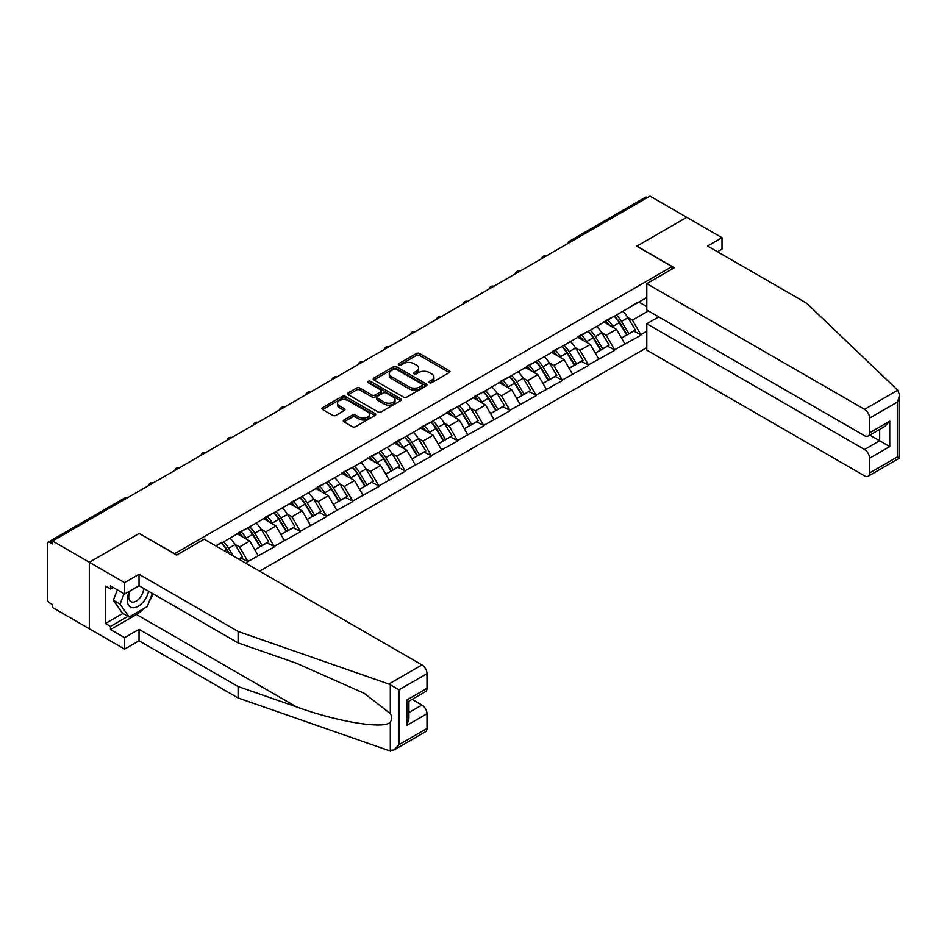 <?xml version="1.0" encoding="UTF-8"?>
<svg xmlns="http://www.w3.org/2000/svg" width="947" height="947" viewBox="0 0 947 947"><rect width="100%" height="100%" fill="white"/><g stroke="black" fill="none" stroke-linecap="round" stroke-linejoin="round"><path stroke-width="1.42" d="M429.476 382.695A1.634 0.947 0 0 0 431.785 382.695L449.292 372.585A2.332 1.349 0 0 0 449.979 371.626A2.332 1.349 0 0 0 449.292 370.679L419.628 353.551A2.332 1.349 0 0 0 416.337 353.551L398.817 363.66A1.634 0.947 0 0 0 398.344 364.323A1.634 0.947 0 0 0 398.817 364.986A1.634 0.947 0 0 0 401.126 364.986L403.398 363.684A7.458 4.309 0 0 1 413.946 363.684L416.42 365.104A7.458 4.309 0 0 1 418.598 368.158A7.458 4.309 0 0 1 416.42 371.2L414.147 372.502A1.634 0.947 0 0 0 413.673 373.177A1.634 0.947 0 0 0 414.147 373.84A1.634 0.947 0 0 0 416.455 373.84L418.728 372.526A7.458 4.309 0 0 1 429.275 372.526L431.737 373.958A7.458 4.309 0 0 1 433.927 377.001A7.458 4.309 0 0 1 431.737 380.055L429.476 381.357A1.634 0.947 0 0 0 429.003 382.02A1.634 0.947 0 0 0 429.476 382.695L429.476 381.357M343.974 419.971A2.332 1.349 0 0 0 343.299 420.918A2.332 1.349 0 0 0 343.974 421.865L352.308 426.671A2.332 1.349 0 0 0 355.599 426.671L375.048 415.449A2.332 1.349 0 0 0 375.734 414.49A2.332 1.349 0 0 0 375.048 413.543L345.383 396.414A2.332 1.349 0 0 0 342.08 396.414L322.631 407.648A2.332 1.349 0 0 0 321.956 408.595A2.332 1.349 0 0 0 322.631 409.542L332.693 415.354A2.332 1.349 0 0 0 335.984 415.354L344.306 410.548A2.332 1.349 0 0 0 344.992 409.589A2.332 1.349 0 0 0 344.306 408.642L339.322 405.766A6.238 3.599 0 0 1 337.499 403.221A6.238 3.599 0 0 1 341.346 399.894A6.238 3.599 0 0 1 348.141 400.676L367.673 411.945A6.238 3.599 0 0 1 369.496 414.49A6.238 3.599 0 0 1 365.649 417.816A6.238 3.599 0 0 1 358.854 417.035L355.599 415.165A2.332 1.349 0 0 0 352.308 415.165L343.974 419.971L343.974 421.865L352.308 417.106L352.308 415.165M139.363 533.362L89.326 562.246L52.559 541.021L649.985 196.1L686.753 217.325L636.715 246.22L671.979 266.569L174.627 553.711L139.363 533.552M403.564 397.077A2.332 1.349 0 0 0 406.855 397.077L426.304 385.855A2.332 1.349 0 0 0 426.99 384.896A2.332 1.349 0 0 0 426.304 383.949L396.639 366.82A2.332 1.349 0 0 0 393.336 366.82L373.887 378.054A2.332 1.349 0 0 0 373.213 379.001A2.332 1.349 0 0 0 373.887 379.948L403.564 397.077M368.857 383.038A1.634 0.947 0 0 1 370.514 383.275L370.514 381.333L400.676 398.746A2.332 1.349 0 0 1 401.362 399.693A2.332 1.349 0 0 1 400.676 400.652L381.227 411.874A2.332 1.349 0 0 1 377.936 411.874L348.259 394.745L348.259 392.851A2.332 1.349 0 0 0 347.585 393.798A2.332 1.349 0 0 0 348.259 394.745M348.259 392.851L356.593 388.045A2.332 1.349 0 0 1 359.884 388.045L371.911 394.994A2.332 1.349 0 0 0 375.213 394.994L380.73 391.798A2.332 1.349 0 0 0 381.416 390.851A2.332 1.349 0 0 0 380.73 389.904L368.205 382.671A1.634 0.947 0 0 1 367.732 381.996A1.634 0.947 0 0 1 368.738 381.132A1.634 0.947 0 0 1 370.514 381.333M259.585 571.171L646.789 347.62M671.979 266.569L671.979 269.09M216.188 546.111L221.728 542.323L215.679 545.815M221.728 542.903L646.789 297.5M646.789 331.237L640.823 334.682L632.43 320.133L627.778 317.446M614.331 316.239A15.91 9.186 -120 0 1 619.776 322.607L627.186 334.847L633.661 331.119L640.823 334.682M640.823 335.262L614.639 349.798L606.234 335.262L601.594 332.575M588.134 331.367A15.91 9.186 -120 0 1 593.58 337.724L601.002 349.976L607.465 346.235L614.639 349.798M614.639 350.378L588.442 364.926L580.049 350.378L575.397 347.691M561.938 346.484A15.91 9.186 -120 0 1 567.383 352.852L574.805 365.092L581.269 361.363L588.442 364.926M588.442 365.506L562.246 380.043L553.853 365.506L549.201 362.819M535.753 361.612A15.91 9.186 -120 0 1 541.199 367.981L548.609 380.221L555.072 376.48L562.246 380.043M562.246 380.623L536.049 395.171L527.657 380.623L523.004 377.936M509.557 376.728A15.91 9.186 -120 0 1 515.002 383.097L522.413 395.337L528.876 391.608L536.049 395.171M536.049 395.751L509.853 410.288L501.46 395.751L496.808 393.064M483.361 391.857A15.91 9.186 -120 0 1 488.806 398.225L496.216 410.465L502.691 406.737L509.853 410.288M509.853 410.868L483.668 425.416L475.264 410.868L470.623 408.193M457.164 406.973A15.91 9.186 -120 0 1 462.61 413.342L470.032 425.582L476.495 421.853L483.668 425.416M483.668 425.996L457.472 440.533L449.079 425.996L444.427 423.309M430.968 422.102A15.91 9.186 -120 0 1 436.413 428.47L443.835 440.71L450.298 436.981L457.472 440.533M457.472 441.113L431.276 455.661L422.883 441.113L418.231 438.437M404.783 437.218A15.91 9.186 -120 0 1 410.229 443.587L417.639 455.838L424.102 452.098L431.276 455.661M431.276 456.241L405.079 470.777L396.686 456.241L392.034 453.554M378.587 452.346A15.91 9.186 -120 0 1 384.032 458.715L391.442 470.955L397.906 467.226L405.079 470.777M405.079 471.369L378.883 485.906L370.49 471.369L365.838 468.682M352.391 467.463A15.91 9.186 -120 0 1 357.836 473.831L365.246 486.083L371.721 482.343L378.883 485.906M378.883 486.486L352.698 501.034L344.294 486.486L339.653 483.799M326.194 482.591A15.91 9.186 -120 0 1 331.639 488.96L339.062 501.2L345.525 497.471L352.698 501.034M352.698 501.614L326.502 516.151L318.109 501.614L313.457 498.927M299.998 497.72A15.91 9.186 -120 0 1 305.455 504.076L312.865 516.328L319.328 512.587L326.502 516.151M326.502 516.731L300.306 531.279L291.913 516.731L287.261 514.043M273.813 512.836A15.91 9.186 -120 0 1 279.258 519.205L286.669 531.445L293.132 527.716L300.306 531.279M300.306 531.859L274.109 546.395L265.716 531.859L261.064 529.172M247.617 527.964A15.91 9.186 -120 0 1 253.062 534.333L260.472 546.573L266.936 542.844L274.109 546.395M274.109 546.975L247.925 561.524L239.52 546.975L234.868 544.288M238.727 559.121L240.751 557.961L247.925 561.524M247.925 562.104L245.9 563.264M239.023 532.344L247.925 527.787M239.52 546.975L249.771 541.068L236.833 533.599M258.164 555.605L249.771 541.068M265.219 517.216L274.109 512.658M265.716 531.859L275.956 525.94L263.029 518.483M284.36 540.488L275.956 525.94M291.404 502.099L300.306 497.542M291.913 516.731L302.152 510.824L289.226 503.354M310.545 525.36L302.152 510.824M317.6 486.971L326.502 482.414M318.109 501.614L328.349 495.695L315.422 488.238M336.741 510.244L328.349 495.695M343.797 471.843L352.698 467.297M344.294 486.486L354.545 480.579L341.607 473.109M362.938 495.115L354.545 480.579M369.993 456.726L378.883 452.169M370.49 471.369L380.741 465.451L367.803 457.981M389.134 479.987L380.741 465.451M396.177 441.598L405.079 437.041M396.686 456.241L406.926 450.322L393.999 442.865M415.331 464.87L406.926 450.322M422.374 426.481L431.276 421.924M422.883 441.113L433.122 435.206L420.196 427.736M441.515 449.742L433.122 435.206M448.57 411.353L457.472 406.796M449.079 425.996L459.319 420.077L446.392 412.62M467.711 434.626L459.319 420.077M474.767 396.237L483.668 391.679M475.264 410.868L485.515 404.961L472.577 397.491M493.908 419.497L485.515 404.961M500.963 381.108L509.853 376.551M501.46 395.751L511.711 389.833L498.773 382.375M520.104 404.381L511.711 389.833M527.148 365.992L536.049 361.434M527.657 380.623L537.896 374.716L524.969 367.247M546.301 389.253L537.896 374.716M553.344 350.863L562.246 346.306M553.853 365.506L564.092 359.588L551.166 352.13M572.485 374.136L564.092 359.588M579.54 335.747L588.442 331.19M580.049 350.378L590.289 344.471L577.362 337.002M598.682 359.008L590.289 344.471M605.737 320.619L614.639 316.061M606.234 335.262L616.485 329.343L603.547 321.873M624.878 343.891L616.485 329.343M647.464 197.556L571.396 241.461M570.331 242.089A3.563 2.06 120 0 1 571.23 241.367A3.563 2.06 60 0 0 569.455 241.189L645.511 197.272A3.563 2.06 60 0 1 647.298 197.45M631.933 305.49L640.823 300.945M632.43 320.133L648.387 310.924M638.894 302.057L646.789 306.615M143.908 608.483A26.717 15.424 -60 0 1 136.51 614.496L110.479 629.53L124.59 637.674L124.59 649.109L89.326 628.749L89.326 562.246L139.197 533.457L176.639 555.072L204.173 539.174L421.96 664.912A7.126 4.108 60 0 1 426.99 673.637L399.042 689.771L388.815 684.042L238.099 631.46L139.031 574.273L124.59 582.606L89.326 562.246L89.326 628.749L52.559 607.524L52.559 604.612L49.871 603.061A3.563 2.06 -120 0 1 47.35 598.693L47.35 543.827A3.563 2.06 -120 0 1 48.084 542.193A3.563 2.06 -120 0 1 49.871 542.371L52.559 543.921L52.559 541.021M619.409 322.891L620.238 323.377M593.213 338.008L594.041 338.493M567.016 353.136L567.857 353.622M540.832 368.265L541.66 368.738M514.635 383.381L515.464 383.866M488.439 398.509L489.268 398.983M462.243 413.626L463.071 414.111M436.046 428.754L436.887 429.228M409.862 443.871L410.69 444.356M383.665 458.999L384.494 459.473M357.469 474.116L358.297 474.601M331.272 489.244L332.101 489.729M305.076 504.372L305.917 504.846M278.892 519.489L279.72 519.974M252.695 534.617L253.524 535.091M226.499 549.734L227.327 550.219M430.127 382.919L431.737 381.984A7.458 4.309 0 0 0 433.927 378.942L433.927 377.001M418.598 368.158L418.598 370.099A7.458 4.309 0 0 1 416.42 373.142L414.798 374.065M449.292 370.679L449.292 372.585L419.628 355.492A2.332 1.349 0 0 0 416.337 355.492L399.468 365.222M426.268 385.867L396.639 368.762A2.332 1.349 0 0 0 393.336 368.762L373.923 379.972M422.184 385.571A1.634 0.947 0 0 0 422.658 384.896A1.634 0.947 0 0 0 422.184 384.233L396.142 369.2A1.634 0.947 0 0 0 393.834 369.2L391.442 370.585A7.458 4.309 0 0 0 389.264 373.627A7.458 4.309 0 0 0 391.442 376.669L409.246 386.944A7.458 4.309 0 0 0 419.793 386.944L422.184 385.571L422.184 387.512A1.634 0.947 0 0 0 422.658 386.838L422.658 384.896M389.264 373.627L389.264 375.568A7.458 4.309 0 0 0 391.442 378.611L391.442 376.669M422.184 387.512L419.793 388.886A7.458 4.309 0 0 1 409.246 388.886L391.442 378.611M348.295 394.769L356.593 389.986L356.593 388.045M381.416 390.851L381.416 392.792A2.332 1.349 0 0 1 380.73 393.739L375.213 396.923A2.332 1.349 0 0 1 371.911 396.923L359.884 389.986A2.332 1.349 0 0 0 356.593 389.986M370.514 383.275L400.64 400.664M384.399 402.191A6.238 3.599 0 0 0 391.194 402.972A6.238 3.599 0 0 0 395.041 399.646A6.238 3.599 0 0 0 393.218 397.101L386.34 393.135A2.332 1.349 0 0 0 383.038 393.135L377.522 396.32A2.332 1.349 0 0 0 376.835 397.267A2.332 1.349 0 0 0 377.522 398.225L384.399 402.191L384.399 404.132A6.238 3.599 0 0 0 391.194 404.914A6.238 3.599 0 0 0 395.041 401.587L395.041 399.646M376.835 397.267L376.835 399.208A2.332 1.349 0 0 0 377.522 400.167L377.522 398.225M384.399 404.132L377.522 400.167M369.496 414.49L369.496 416.431A6.238 3.599 0 0 1 365.649 419.758A6.238 3.599 0 0 1 358.854 418.976L355.599 417.106A2.332 1.349 0 0 0 352.308 417.106M337.499 403.221L337.499 405.162A6.238 3.599 0 0 0 339.322 407.707L339.322 405.766M344.282 410.56L339.322 407.707M375.012 415.461L345.383 398.356A2.332 1.349 0 0 0 342.08 398.356L322.667 409.566M622.854 311.314A19.473 11.246 60 0 1 627.956 317.73L621.492 321.471A19.473 11.246 -120 0 0 616.39 315.055M621.492 321.471L628.903 333.711L635.366 329.982L627.956 317.73M627.186 334.847L628.903 333.711M633.661 331.119L635.366 329.982M605.251 320.891A15.91 9.186 60 0 1 609.643 325.401M607.737 320.039A19.473 11.246 60 0 1 612.839 326.455L613.573 327.662M621.54 338.115L626.725 334.966L619.314 322.726A19.473 11.246 -120 0 0 614.201 316.31M626.725 334.966L621.481 337.996M596.657 326.443A19.473 11.246 60 0 1 601.759 332.859L595.296 336.587A19.473 11.246 -120 0 0 590.194 330.172M595.296 336.587L602.718 348.827L609.181 345.099L601.759 332.859M601.002 349.976L602.718 348.827M607.465 346.235L609.181 345.099M579.067 336.019A15.91 9.186 60 0 1 583.447 340.518M581.553 335.167A19.473 11.246 60 0 1 586.655 341.583L587.377 342.79M595.343 353.231L600.528 350.094L593.118 337.854A19.473 11.246 -120 0 0 588.016 331.438M600.528 350.094L595.284 353.124M570.461 341.559A19.473 11.246 60 0 1 575.563 347.975L569.1 351.716A19.473 11.246 -120 0 0 563.998 345.3M569.1 351.716L576.522 363.956L582.985 360.227L575.563 347.975M574.805 365.092L576.522 363.956M581.269 361.363L582.985 360.227M552.87 351.136A15.91 9.186 60 0 1 557.262 355.646M555.356 350.283A19.473 11.246 60 0 1 560.458 356.699L561.192 357.907M569.159 368.359L574.332 365.211L566.922 352.971A19.473 11.246 -120 0 0 561.82 346.555M574.332 365.211L569.088 368.241M544.276 356.688A19.473 11.246 60 0 1 549.378 363.103L542.915 366.832A19.473 11.246 -120 0 0 537.801 360.416M542.915 366.832L550.325 379.084L556.789 375.343L549.378 363.103M548.609 380.221L550.325 379.084M555.072 376.48L556.789 375.343M526.674 366.264A15.91 9.186 60 0 1 531.066 370.762M529.16 365.412A19.473 11.246 60 0 1 534.262 371.828L534.996 373.035M542.962 383.476L548.147 380.339L540.725 368.099A19.473 11.246 -120 0 0 535.623 361.683M548.147 380.339L542.891 383.369M518.08 371.804A19.473 11.246 60 0 1 523.182 378.232L516.719 381.961A19.473 11.246 -120 0 0 511.617 375.545M516.719 381.961L524.129 394.201L530.592 390.472L523.182 378.232M522.413 395.337L524.129 394.201M528.876 391.608L530.592 390.472M500.478 381.392A15.91 9.186 60 0 1 504.869 385.891M502.964 380.528A19.473 11.246 60 0 1 508.066 386.956L508.799 388.163M516.766 398.604L521.951 395.467L514.529 383.215A19.473 11.246 -120 0 0 509.427 376.799M521.951 395.467L516.707 398.486M491.884 386.932A19.473 11.246 60 0 1 496.986 393.348L490.522 397.077A19.473 11.246 -120 0 0 485.42 390.661M490.522 397.077L497.933 409.329L504.396 405.588L496.986 393.348M496.216 410.465L497.933 409.329M502.691 406.737L504.396 405.588M474.281 396.509A15.91 9.186 60 0 1 478.673 401.007M476.767 395.657A19.473 11.246 60 0 1 481.869 402.073L482.603 403.28M490.57 413.721L495.755 410.584L488.344 398.344A19.473 11.246 -120 0 0 483.242 391.928M495.755 410.584L490.51 413.614M129.396 591.271A15.436 8.914 120 0 0 132.734 607.725A15.436 8.914 120 0 0 148.643 591.259M130.224 590.798A10.571 6.096 120 0 0 130.923 601.665A10.571 6.096 120 0 0 132.462 602.138A10.571 6.096 120 0 0 143.672 588.383M152.36 593.402L147.259 606.553L129.123 617.018L122.412 613.135L113.344 600.244L117.369 589.874M129.123 617.018L120.056 604.127L124.081 593.757M113.344 600.244L120.056 604.127M897.709 390.235L899.65 394.935L897.567 401.954L869.606 418.089A7.126 4.108 -120 0 0 864.564 409.364L897.709 390.235L806.643 303.218L707.575 246.019L722.016 237.685L686.753 217.325L636.881 246.113L674.323 267.741L646.789 283.638L864.564 409.364M722.016 237.685L722.016 249.12L717.483 251.736M658.71 316.89L646.789 323.767L646.789 350.141L864.564 475.868A7.126 4.108 -120 0 0 868.127 476.223A7.126 4.108 -120 0 0 869.606 472.967L869.606 458.23A7.126 4.108 -120 0 0 864.564 449.505L879.68 440.781L889.754 446.593L869.606 458.23M646.789 323.767L864.564 449.505M646.789 283.638L646.789 310L864.564 435.738A7.126 4.108 -120 0 0 868.127 436.094A7.126 4.108 -120 0 0 869.606 432.826L869.606 418.089M869.843 435.099L879.68 440.781L879.68 429.417M869.606 432.826L889.754 421.202L884.723 426.517L868.127 436.094M869.606 472.967L897.567 456.821L898.62 457.437M124.59 637.674L139.031 629.329L238.099 686.528L238.099 697.963L388.815 750.545L393.999 749.965L399.042 744.65L426.99 728.503A7.126 4.108 60 0 1 425.523 731.759L393.999 749.965M238.099 686.528L296.648 706.959C338.245 722.064 384.849 729.581 390.318 722.04C392.141 719.744 392.141 716.926 390.318 713.6L364.157 693.275L296.648 663.326L238.099 642.906L139.031 585.708L124.59 594.041L110.479 585.897L110.479 588.998L105.448 586.098L105.448 623.517L110.479 626.429L127.952 616.343M139.031 629.329L139.031 640.776L124.59 649.109M238.099 697.963L139.031 640.776M426.99 673.637L426.99 688.374A7.126 4.108 60 0 1 425.523 691.63L408.926 701.206L408.926 718.382L406.843 725.402L406.843 699.999C409.566 701.573 409.566 701.573 406.843 699.999L426.99 688.374M124.59 582.606L124.59 594.041M110.479 629.53L110.479 626.429M139.031 574.273L139.031 585.708M238.099 631.46L238.099 642.906M408.926 712.558L421.96 705.042A7.126 4.108 60 0 1 426.99 713.766L426.99 728.503M421.96 705.042L412.123 699.36M153.012 593.781A26.717 15.424 -60 0 1 149.224 601.487M113.166 587.448L110.479 588.998M105.448 623.517L122.909 613.431M465.687 402.061A19.473 11.246 60 0 1 470.789 408.477L464.326 412.205A19.473 11.246 -120 0 0 459.224 405.79M464.326 412.205L471.748 424.445L478.211 420.717L470.789 408.477M470.032 425.582L471.748 424.445M476.495 421.853L478.211 420.717M448.097 411.637A15.91 9.186 60 0 1 452.477 416.135M450.583 410.785A19.473 11.246 60 0 1 455.685 417.201L456.407 418.408M464.373 428.849L469.558 425.712L462.148 413.46A19.473 11.246 -120 0 0 457.046 407.044M469.558 425.712L464.314 428.731M439.491 417.177A19.473 11.246 60 0 1 444.593 423.593L438.13 427.322A19.473 11.246 -120 0 0 433.028 420.906M438.13 427.322L445.552 439.574L452.015 435.833L444.593 423.593M443.835 440.71L445.552 439.574M450.298 436.981L452.015 435.833M421.9 426.754A15.91 9.186 60 0 1 426.292 431.252M424.386 425.901A19.473 11.246 60 0 1 429.488 432.317L430.222 433.525M438.189 443.965L443.362 440.829L435.951 428.589A19.473 11.246 -120 0 0 430.849 422.173M443.362 440.829L438.118 443.859M413.306 432.305A19.473 11.246 60 0 1 418.408 438.721L411.945 442.45A19.473 11.246 -120 0 0 406.843 436.034M411.945 442.45L419.355 454.69L425.819 450.961L418.408 438.721M417.639 455.838L419.355 454.69M424.102 452.098L425.819 450.961M395.704 441.882A15.91 9.186 60 0 1 400.096 446.38M398.19 441.03A19.473 11.246 60 0 1 403.292 447.446L404.026 448.653M411.992 459.094L417.177 455.957L409.755 443.705A19.473 11.246 -120 0 0 404.653 437.289M417.177 455.957L411.921 458.987M387.11 447.422A19.473 11.246 60 0 1 392.212 453.838L385.749 457.579A19.473 11.246 -120 0 0 380.647 451.151M385.749 457.579L393.159 469.819L399.622 466.09L392.212 453.838M391.442 470.955L393.159 469.819M397.906 467.226L399.622 466.09M369.508 456.999A15.91 9.186 60 0 1 373.899 461.509M371.993 456.146A19.473 11.246 60 0 1 377.095 462.562L377.829 463.77M385.796 474.222L390.981 471.073L383.559 458.833A19.473 11.246 -120 0 0 378.457 452.417M390.981 471.073L385.737 474.104M360.914 462.55A19.473 11.246 60 0 1 366.016 468.966L359.552 472.695A19.473 11.246 -120 0 0 354.45 466.279M359.552 472.695L366.963 484.935L373.426 481.206L366.016 468.966M365.246 486.083L366.963 484.935M371.721 482.343L373.426 481.206M343.311 472.127A15.91 9.186 60 0 1 347.703 476.625M345.797 471.275A19.473 11.246 60 0 1 350.899 477.69L351.633 478.898M359.6 489.339L364.784 486.202L357.374 473.962A19.473 11.246 -120 0 0 352.272 467.534M364.784 486.202L359.54 489.232M334.717 477.667A19.473 11.246 60 0 1 339.819 484.083L333.356 487.823A19.473 11.246 -120 0 0 328.254 481.407M333.356 487.823L340.778 500.063L347.241 496.335L339.819 484.083M339.062 501.2L340.778 500.063M345.525 497.471L347.241 496.335M317.127 487.243A15.91 9.186 60 0 1 321.507 491.753M319.613 486.391A19.473 11.246 60 0 1 324.714 492.807L325.437 494.014M333.403 504.467L338.588 501.318L331.178 489.078A19.473 11.246 -120 0 0 326.076 482.662M338.588 501.318L333.344 504.349M308.521 492.795A19.473 11.246 60 0 1 313.635 499.211L307.159 502.94A19.473 11.246 -120 0 0 302.057 496.524M307.159 502.94L314.582 515.18L321.045 511.451L313.635 499.211M312.865 516.328L314.582 515.18M319.328 512.587L321.045 511.451M290.93 502.372A15.91 9.186 60 0 1 295.322 506.87M293.416 501.519A19.473 11.246 60 0 1 298.518 507.935L299.252 509.143M307.219 519.583L312.392 516.446L304.981 504.206A19.473 11.246 -120 0 0 299.879 497.791M312.392 516.446L307.148 519.477M282.336 507.912A19.473 11.246 60 0 1 287.438 514.328L280.975 518.068A19.473 11.246 -120 0 0 275.873 511.652M280.975 518.068L288.385 530.308L294.848 526.579L287.438 514.328M286.669 531.445L288.385 530.308M293.132 527.716L294.848 526.579M264.734 517.488A15.91 9.186 60 0 1 269.126 521.998M267.22 516.636A19.473 11.246 60 0 1 272.322 523.052L273.056 524.259M281.022 534.712L286.207 531.563L278.785 519.323A19.473 11.246 -120 0 0 273.683 512.907M286.207 531.563L280.951 534.593M256.14 523.04A19.473 11.246 60 0 1 261.242 529.456L254.779 533.185A19.473 11.246 -120 0 0 249.677 526.769M254.779 533.185L262.189 545.436L268.652 541.696L261.242 529.456M260.472 546.573L262.189 545.436M266.936 542.844L268.652 541.696M238.537 532.616A15.91 9.186 60 0 1 242.929 537.115M241.023 531.764A19.473 11.246 60 0 1 246.125 538.18L246.859 539.388M254.826 549.828L260.011 546.691L252.589 534.451A19.473 11.246 -120 0 0 247.487 528.035M260.011 546.691L254.767 549.722M229.943 538.156A19.473 11.246 60 0 1 235.045 544.584L228.582 548.313A19.473 11.246 -120 0 0 223.48 541.897M228.582 548.313L233.199 555.925M235.045 544.584L242.468 556.824L238.608 559.05M240.751 557.961L242.468 556.824M221.42 543.081A15.91 9.186 -120 0 1 226.866 549.449L229.494 553.794M228.665 553.308L226.404 549.568A19.473 11.246 -120 0 0 221.302 543.152M126.105 498.56L49.871 542.371M126.839 498.134A3.563 2.06 -60 0 0 125.927 498.453A3.563 2.06 -120 0 0 124.152 498.288L48.084 542.193M544.134 257.205A3.563 2.06 120 0 1 545.034 256.495A3.563 2.06 -60 0 1 545.946 256.163M517.938 272.334A3.563 2.06 120 0 1 518.838 271.611A3.563 2.06 -60 0 1 519.749 271.292M491.742 287.45A3.563 2.06 120 0 1 492.653 286.74A3.563 2.06 -60 0 1 493.553 286.408M465.545 302.578A3.563 2.06 120 0 1 466.457 301.856A3.563 2.06 -60 0 1 467.356 301.537M439.361 317.695A3.563 2.06 120 0 1 440.26 316.985A3.563 2.06 -60 0 1 441.16 316.653M413.164 332.823A3.563 2.06 120 0 1 414.064 332.101A3.563 2.06 -60 0 1 414.975 331.781M386.968 347.94A3.563 2.06 120 0 1 387.868 347.229A3.563 2.06 -60 0 1 388.779 346.898M360.771 363.068A3.563 2.06 120 0 1 361.683 362.358A3.563 2.06 -60 0 1 362.583 362.026M334.575 378.196A3.563 2.06 120 0 1 335.487 377.474A3.563 2.06 -60 0 1 336.386 377.143M308.391 393.313A3.563 2.06 120 0 1 309.29 392.603A3.563 2.06 -60 0 1 310.19 392.271M282.194 408.441A3.563 2.06 120 0 1 283.094 407.719A3.563 2.06 -60 0 1 284.005 407.388M255.998 423.558A3.563 2.06 120 0 1 256.897 422.847A3.563 2.06 -60 0 1 257.809 422.516M229.801 438.686A3.563 2.06 120 0 1 230.713 437.964A3.563 2.06 -60 0 1 231.613 437.644M203.605 453.802A3.563 2.06 120 0 1 204.516 453.092A3.563 2.06 -60 0 1 205.416 452.761M177.42 468.931A3.563 2.06 120 0 1 178.32 468.209A3.563 2.06 -60 0 1 179.22 467.889M151.224 484.047A3.563 2.06 120 0 1 152.124 483.337A3.563 2.06 -60 0 1 153.035 483.006M431.737 381.984L431.737 380.055M414.147 373.84L414.147 372.502M416.42 373.142L416.42 371.2M398.817 364.986L398.817 363.66M416.337 355.492L416.337 353.551M419.628 355.492L419.628 353.551M373.887 379.948L373.887 378.054M393.336 368.762L393.336 366.82M396.639 368.762L396.639 366.82M426.304 385.855L426.304 383.949M409.246 388.886L409.246 386.944M419.793 388.886L419.793 386.944M359.884 389.986L359.884 388.045M371.911 396.923L371.911 394.994M375.213 396.923L375.213 394.994M380.73 393.739L380.73 391.798M400.676 400.652L400.676 398.746M355.599 417.106L355.599 415.165M358.854 418.976L358.854 417.035M344.306 410.548L344.306 408.642M322.631 409.542L322.631 407.648M342.08 398.356L342.08 396.414M345.383 398.356L345.383 396.414M375.048 415.449L375.048 413.543M619.314 322.726L612.839 326.455M593.118 337.854L586.655 341.583M566.922 352.971L560.458 356.699M540.725 368.099L534.262 371.828M514.529 383.215L508.066 386.956M488.344 398.344L481.869 402.073M897.567 456.821L897.567 401.954M889.754 421.202L889.754 446.593M390.318 750.9L390.318 722.04M390.318 713.6L390.318 684.74M399.042 689.771L399.042 744.65M426.99 713.766L406.843 725.402M388.815 684.042L421.96 664.912M136.51 614.496L296.648 706.959M462.148 413.46L455.685 417.201M435.951 428.589L429.488 432.317M409.755 443.705L403.292 447.446M383.559 458.833L377.095 462.562M357.374 473.962L350.899 477.69M331.178 489.078L324.714 492.807M304.981 504.206L298.518 507.935M278.785 519.323L272.322 523.052M252.589 534.451L246.125 538.18M226.404 549.568L224.297 550.787M569.455 241.189A3.563 3.563 0 0 0 567.738 243.58M546.182 256.021A3.563 3.563 0 0 0 541.542 258.697M519.986 271.15A3.563 3.563 0 0 0 515.346 273.825M493.789 286.266A3.563 3.563 0 0 0 489.149 288.953M467.593 301.395A3.563 3.563 0 0 0 462.965 304.07M441.397 316.523A3.563 3.563 0 0 0 436.768 319.198M415.212 331.639A3.563 3.563 0 0 0 410.572 334.315M389.016 346.768A3.563 3.563 0 0 0 384.375 349.443M362.819 361.884A3.563 3.563 0 0 0 358.191 364.559M336.623 377.013A3.563 3.563 0 0 0 331.995 379.688M310.427 392.129A3.563 3.563 0 0 0 305.798 394.804M284.242 407.257A3.563 3.563 0 0 0 279.602 409.933M258.046 422.374A3.563 3.563 0 0 0 253.405 425.049M231.849 437.502A3.563 3.563 0 0 0 227.221 440.177M205.653 452.619A3.563 3.563 0 0 0 201.024 455.306M179.457 467.747A3.563 3.563 0 0 0 174.828 470.422M153.272 482.875A3.563 3.563 0 0 0 148.632 485.551M127.076 497.992A3.563 3.563 0 0 0 124.152 498.288M899.65 394.935L899.65 458.028L868.127 476.223"/></g></svg>
